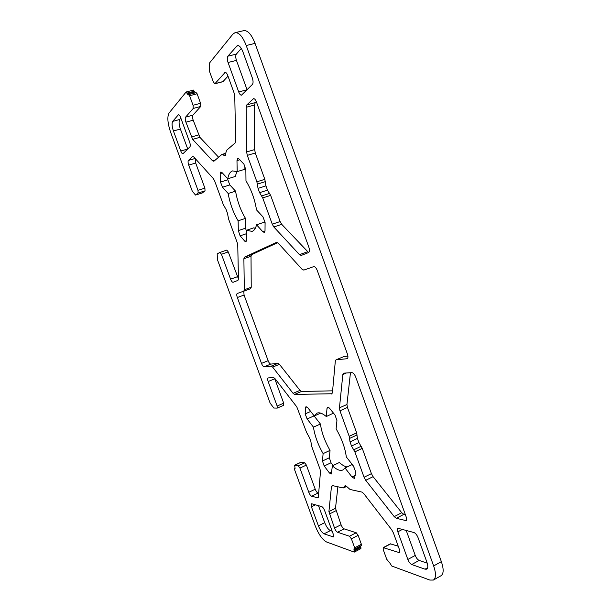 <?xml version="1.0" encoding="UTF-8"?>
<svg xmlns="http://www.w3.org/2000/svg" width="611" height="611" viewBox="0 0 611 611"><rect width="100%" height="100%" fill="white"/><g stroke="black" fill="none" stroke-linecap="round" stroke-linejoin="round"><path stroke-width="0.92" d="M390.024 563.281L386.732 559.294L383.227 549.625L383.212 547.639L399.281 552.611C399.907 552.161 399.915 551.015 399.296 549.182L393.392 532.876L391.659 529.714L363.766 493.589L361.918 492.084L350.057 489.472L346.59 486.417L345.024 485.737L343.13 487.945L332.292 485.562L331.475 486.394L328.917 511.59L334.515 528.049C335.416 530.272 336.417 531.662 337.516 532.227L349.5 536.229L351.401 538.841L354.678 547.815L354.716 549.052L353.922 548.922L354.265 552.115L326.48 541.949C322.394 539.712 318.659 534.396 315.276 525.995L294.571 469.645L294.517 468.385L295.037 468.423L294.678 465.2L298.267 465.834L299.925 468.102L308.799 492.298C309.67 494.444 310.602 495.742 311.602 496.193L317.605 497.759L318.339 497.003L320.485 471.661L320.011 469.118L311.686 446.358L310.846 441.371L309.471 437.629L306.585 432.412L296.801 406.873L274.942 378.568L273.552 377.56L268.053 377.934C267.465 378.369 267.496 379.568 268.153 381.539L277.142 406.025L277.211 408.102L273.804 408.033L270.131 403.107L217.424 259.66L217.188 253.87L219.983 252.419L221.442 254.245L230.584 279.158C231.454 281.297 232.295 282.343 233.112 282.29L237.939 280.388L238.443 278.952L237.763 245.416L237.16 242.506L228.575 219.028L227.452 213.239L226.039 209.382L223.313 204.632L214.682 181.024L213.323 178.572L193.71 156.882L192.541 156.508L188.417 160.426C187.867 161.251 187.967 162.801 188.723 165.085L197.979 190.304L198.132 193.007L195.52 195.054L192.266 191.167L170.584 132.152C167.582 123.147 167.07 116.77 169.056 113.012L186.111 92.001L188.196 95.041L188.669 94.606L189.578 95.736L193.061 105.275L193.244 108.445L185.599 117.136C185.034 118.114 185.141 119.794 185.927 122.177L192.656 139.361L212.575 160.853L213.865 161.258L221.862 154.453L225.001 155.744L226.589 150.314L235.098 142.997L235.663 140.866L234.769 96.5L234.066 92.887L227.773 75.527C226.933 73.381 226.047 72.342 225.123 72.419L214.858 83.768L213.346 81.958L209.596 71.64L209.252 63.338L232.883 34.132L235.036 32.681C239.016 32.337 242.743 36.614 246.225 45.512L433.65 565.939C436.155 573.408 436.078 578.113 433.42 580.045L429.831 580.06L391.758 566.023L390.024 563.281M398.219 546.219L390.337 543.828L383.212 547.639M361.193 545.524L361.384 544.294L358.122 535.343L356.213 532.754L344.077 528.859C342.962 528.309 341.954 526.926 341.06 524.712L335.5 508.306L337.875 486.791M360.719 548.594L360.475 546.02M318.659 493.222L318.026 493.069C317.017 492.619 316.078 491.328 315.215 489.197L306.371 465.078L304.713 462.825L300.979 462.298M283.626 405.299L283.695 403.191L274.522 378.087M238.435 278.86L228.254 251.908L226.788 250.09L220.021 252.412M202.302 192.946L205.036 190.869L204.899 188.173L195.688 163.038L195.26 158.6M195.299 92.887L193.481 90.161M218.585 157.203L199.896 137.322L193.183 120.207C192.404 117.824 192.312 116.143 192.893 115.174L200.736 106.451L200.576 103.29L197.109 93.781L196.07 92.742M214.858 83.768L222.9 81.706L227.995 76.146M433.42 580.045L441.027 575.73C443.731 573.775 443.846 569.07 441.356 561.624L255.054 43.381C251.579 34.529 247.829 30.275 243.789 30.642L235.036 32.681M405.399 514.768L403.81 514.37L401.725 512.713L373.084 476.664L371.412 473.64L362.262 448.359L358.924 442.555L357.427 438.415L356.648 432.863L347.438 407.438L346.949 404.497L350.454 372.733M344.062 356.503L336.012 359.841L344.062 356.503L347.911 356.098M277.715 242.674L251.587 254.665L244.415 257.162L243.881 258.728L251.022 256.23L251.587 254.665M251.022 256.23L251.228 287.254L244.316 289.782L243.797 291.187L250.693 288.667L251.228 287.254M244.064 295.044L268.122 360.696L261.493 363.392L237.328 297.526L244.064 295.044L243.766 291.203M270.78 364.103L278.013 363.354L271.246 366.126L264.143 366.821L270.78 364.103C269.879 363.973 268.993 362.842 268.122 360.696M279.418 364.324L299.986 390.376L293.081 393.331L272.636 367.104L279.418 364.324L278.013 363.354M332.071 393.751L294.578 394.423L301.498 391.452L299.986 390.376M301.498 391.452L332.605 390.834M238.321 230.591L238.137 220.808C233.295 212.704 229.965 203.593 228.163 193.481L222.48 187.21L229.835 184.934L235.556 191.159C237.312 201.248 240.619 210.321 245.485 218.387L245.599 228.163L238.321 230.591L240.123 235.838L246.554 233.669M246.539 231.943L245.599 228.163M227.758 178.771L227.834 179.794L220.479 182.047L220.174 173.608L220.854 171.996L221.984 172.546L227.743 178.779C228.514 174.364 230.126 171.744 232.6 170.904L237.19 171.615L236.976 160.617L237.778 158.448L238.771 158.784L243.904 164.092L245.859 169.843L245.973 180.887C251.228 189.456 254.749 199.133 256.528 209.909L262.921 216.829L265.082 222.396L265.014 230.996L262.837 231.745L256.536 224.795C255.673 228.453 254.176 230.653 252.053 231.401L246.516 230.263L253.924 227.773L255.215 228.468M256.536 224.795L264.143 222.251L265.128 223.32M244.858 165.673L244.896 169.27L237.19 171.615M236.931 171.477L235.25 176.48L227.743 178.779M229.835 184.934L227.834 179.794M322.471 460.992L323.112 453.614C317.964 444.594 314.741 435.773 313.451 427.15L307.127 418.97L314.054 415.885L320.416 424.011C321.669 432.619 324.869 441.409 330.032 450.376L329.329 457.769L322.471 460.992L324.189 466.002L331.032 462.764L329.329 457.769M331.032 462.764L333.018 465.536M355.205 475.473L352.02 477.023L345.016 467.973L342.931 469.958C340.151 471.134 336.646 469.752 332.415 465.826L339.388 462.504C342.229 465.124 344.818 466.605 347.147 466.949M345.016 467.973L352.157 464.536L354.151 467.079M333.568 413.082L326.305 416.542L327.015 408.263L328.771 407.484M314.054 415.885L313.405 414.922M241.284 48.414L236.35 54.112C235.525 55.456 235.563 57.549 236.457 60.397L247.065 89.756L238.71 91.948L228.048 62.482C227.139 59.626 227.086 57.526 227.888 56.181L237.358 45.542C239.352 45.367 241.215 47.498 242.957 51.943L252.358 78.032C253.29 81.011 253.298 83.142 252.389 84.44L241.505 95.156C240.52 95.247 239.588 94.178 238.71 91.948M318.499 505.687L324.716 522.657C326.427 526.888 328.321 529.538 330.383 530.6L332.178 531.203M180.864 118.167L179.726 119.481C178.679 121.322 178.908 124.514 180.405 129.051L187.73 149.031L180.78 151.016L173.425 130.975C171.912 126.416 171.668 123.223 172.684 121.383L178.45 114.708C179.153 114.662 179.871 115.578 180.604 117.449L189.609 142.019C190.38 144.372 190.479 145.991 189.914 146.861L182.933 153.758C182.238 153.804 181.52 152.887 180.78 151.016M406.185 530.348L415.243 555.414C416.305 558.019 417.603 559.691 419.138 560.432L427.219 563.151M308.593 252.534L281.702 224.321L280.121 221.549L270.642 195.367L267.496 190.143L265.945 185.866L264.83 179.329L255.299 153.002L254.642 149.588L254.535 105.008L255.199 102.61L256.307 101.586M256.887 181.803L258.033 188.364L259.591 192.664L262.73 197.918L272.262 224.191L273.843 226.979L299.474 254.642L301.223 255.444L308.57 252.549C309.647 251.808 309.739 250.029 308.861 247.203L256.46 101.999C255.551 99.677 254.566 98.577 253.512 98.676L246.821 104.886L246.187 107.284L246.63 151.956L247.302 155.377L256.887 181.803L264.83 179.329M220.479 182.047L222.48 187.21M262.837 231.745L264.288 232.447L265.014 230.996M246.516 230.263L246.623 240.077L245.989 241.765L244.889 241.307L240.123 235.838M310.694 411.447L305.156 413.899L307.127 418.97M305.156 413.899L305.538 407.453L306.875 406.865M320.676 413.128L314.245 415.984L307.822 407.789L305.996 406.682L305.538 407.453M314.245 415.984L316.842 413.196C319.301 412.158 322.455 413.28 326.305 416.542M352.02 477.023L354.288 478.421L354.708 477.81L355.549 471.471L353.425 466.01L346.307 456.921C345.108 447.832 341.709 438.477 336.111 428.869L336.936 420.612L335.088 415.144L329.352 408.026L327.572 407.163L327.015 408.263M332.415 465.826L331.254 474.021L329.474 473.021L324.189 466.002M311.419 506.809L311.648 503.762L321.73 506.595C322.776 507.084 323.754 508.436 324.647 510.636L333.171 533.915L333.293 536.909L324.044 533.831C322.005 532.746 320.126 530.088 318.407 525.842L311.419 506.809L315.436 504.831M411.722 564.526C410.202 563.77 408.912 562.082 407.843 559.462L397.845 531.83C397.211 529.928 397.226 528.736 397.898 528.248L414.006 532.548C415.595 533.235 416.946 534.946 418.069 537.688L426.868 562.089C428.128 565.832 428.09 568.192 426.753 569.162L425.035 569.185L411.722 564.526L419.138 560.432M331.536 393.988L332.43 392.743L335.309 361.193L336.012 359.841M293.081 393.331L294.578 394.423M271.246 366.126L272.636 367.104M261.493 363.392C262.363 365.538 263.249 366.684 264.143 366.821M250.693 288.667L237.228 293.494C236.572 293.983 236.602 295.327 237.328 297.526M244.316 289.782L243.881 258.728M244.415 257.162L276.638 242.307M347.399 358.535L347.17 358.68C348.117 358.054 348.194 356.503 347.399 354.029L317.269 270.52C316.147 267.794 314.948 266.503 313.664 266.64L303.812 270.1L302.048 269.268L278.127 243.063L276.508 242.353M346.911 358.741L336.256 359.78M349.209 436.315L350.019 441.883L351.524 446.03L354.854 451.873L364.057 477.244L365.722 480.292L394.217 516.623L396.287 518.296L406.071 520.618C406.789 520.106 406.819 518.861 406.162 516.875L355.694 377.002C354.571 374.283 353.318 372.825 351.921 372.641L343.81 373.145L342.832 374.52L339.449 407.85L339.953 410.791L349.209 436.315L356.648 432.863M330.032 450.376L323.112 453.614M245.485 218.387L238.137 220.808M235.556 191.159L228.163 193.481M320.416 424.011L313.451 427.15M189.578 95.736L197.109 93.781M194.802 91.978L187.294 93.918M187.004 93.124L194.519 91.192M202.424 192.908L195.573 195.024M360.91 547.372L354.227 550.893M353.96 550.152L360.635 546.631M361.384 544.294L354.678 547.815M294.639 468.377L295.174 468.125M294.792 465.185L301.185 462.206M223.13 81.553L215.087 83.623M224.703 72.694L225.619 72.457M198.132 193.007L205.036 190.869M204.899 188.173L197.979 190.304M283.695 403.191L277.142 406.025M268.153 381.539L274.751 378.789M351.401 538.841L358.122 535.343M356.213 532.754L349.5 536.229M221.442 254.245L228.254 251.908M193.244 108.445L200.736 106.451M200.576 103.29L193.061 105.275M192.893 115.174L185.599 117.136M383.601 547.632L390.735 543.821M299.925 468.102L306.371 465.078M304.713 462.825L298.267 465.834M399.686 552.023L398.563 552.627M351.524 446.03L358.924 442.555M357.427 438.415L350.019 441.883M349.698 438.37L357.13 434.91M339.953 410.791L347.438 407.438M346.949 404.497L339.449 407.85M342.832 374.52L346.399 372.985M354.854 451.873L362.262 448.359M361.238 446.251L353.83 449.757M371.412 473.64L364.057 477.244M365.722 480.292L373.084 476.664M396.287 518.296L403.81 514.37M401.725 512.713L394.217 516.623M406.514 520.053L405.353 520.664M259.591 192.664L267.496 190.143M265.945 185.866L258.033 188.364M257.46 184.102L265.395 181.62M247.302 155.377L255.299 153.002M254.642 149.588L246.63 151.956M246.187 107.284L254.535 105.008M255.199 102.61L246.821 104.886M253.114 98.906L253.97 98.676M262.73 197.918L270.642 195.367M269.65 193.359L261.737 195.894M280.121 221.549L272.262 224.191M273.843 226.979L281.702 224.321M307.516 251.77L299.474 254.642M225.474 155.309L224.374 155.629M222.48 154.56L225.826 153.582M215.255 160.067L212.575 160.853M192.656 139.361L199.896 137.322M198.583 134.962L191.35 136.994M185.927 122.177L193.183 120.207M188.723 165.085L195.688 163.038M195.146 158.47L188.417 160.426M192.541 156.508L192.984 156.385M237.358 276.745L230.584 279.158M318.239 497.453L317.605 497.759M311.602 496.193L318.026 493.069M315.215 489.197L308.799 492.298M331.811 471.898L329.474 473.021M246.584 240.734L244.889 241.307M236.976 160.617L239.871 159.754M220.174 173.608L222.358 172.951M344.741 486.02L345.421 485.684M346.498 486.333L343.856 487.631M331.475 486.394L332.911 485.699M329.375 514.011L335.943 510.727M335.5 508.306L328.917 511.59M337.516 532.227L344.077 528.859M341.06 524.712L334.515 528.049M238.565 45.672L236.335 46.207M236.457 60.397L228.048 62.482M236.35 54.112L227.888 56.181M333.56 536.542L332.842 536.909M330.383 530.6L324.044 533.831M324.716 522.657L318.407 525.842M180.405 129.051L173.425 130.975M179.726 119.481L172.684 121.383M178.763 114.723L178.191 114.876M415.243 555.414L407.843 559.462M402.565 529.332L397.845 531.83M427.677 567.711L425.035 569.185M255.054 43.381L246.225 45.512M441.356 561.624L433.65 565.939M196.2 92.658L188.669 94.606M193.611 90.077L186.111 92.001M202.363 192.939L195.52 195.054M360.933 548.594L354.265 552.115M361.406 545.524L354.716 549.052M295.182 468.079L294.517 468.385M301.07 462.214L294.678 465.2M283.748 405.276L277.211 408.102M226.788 250.09L219.983 252.419M225.871 153.277L221.862 154.453M346.597 486.425L343.581 487.914"/></g></svg>
